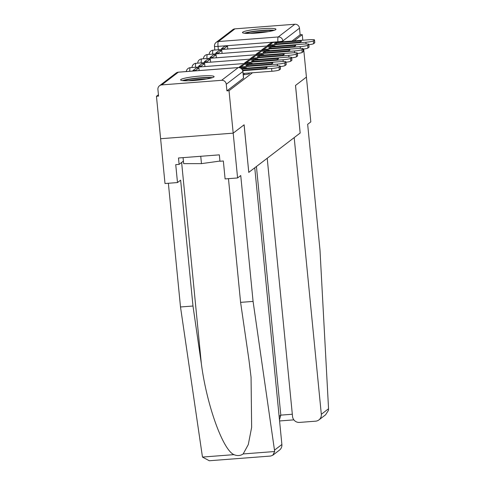 <?xml version="1.0" encoding="UTF-8"?>
<svg xmlns="http://www.w3.org/2000/svg" width="485" height="485" viewBox="0 0 485 485"><rect width="100%" height="100%" fill="white"/><g stroke="black" fill="none" stroke-linecap="round" stroke-linejoin="round"><path stroke-width="0.73" d="M243.258 74.745L244.27 74.666A4.316 0.497 -5.6 0 0 249.235 73.781A4.316 0.497 -5.6 0 0 249.296 73.684L249.229 73.005M180.85 79.528A16.829 1.934 -5.6 0 0 180.602 79.904A16.829 1.934 -5.6 0 0 196.013 80.322A16.829 1.934 -5.6 0 0 213.861 76.994A16.829 1.934 -5.6 0 0 214.103 76.618A16.829 1.934 -5.6 0 0 198.692 76.194A16.829 1.934 -5.6 0 0 180.85 79.528M242.712 32.162A16.829 1.934 -5.6 0 0 242.464 32.537A16.829 1.934 -5.6 0 0 257.875 32.962A16.829 1.934 -5.6 0 0 275.722 29.627A16.829 1.934 -5.6 0 0 275.965 29.252A16.829 1.934 -5.6 0 0 260.554 28.833A16.829 1.934 -5.6 0 0 242.712 32.162M158.431 94.751L156.449 96.272L158.565 96.109L157.916 89.495A4.316 4.213 -127.4 0 1 161.729 84.905L221.615 80.31L238.22 67.603L178.334 72.192L161.729 84.905M267.217 158.256L292.54 416.5A6.475 6.323 -127.4 0 0 299.512 422.417L315.596 421.18A6.475 6.323 -127.4 0 0 321.319 414.293L328.551 408.758L319.997 250.175L307.66 124.312L310.812 121.899L306.417 77.097L295.498 85.457L300.16 133.029L248.781 172.369L244.119 124.797L233.194 133.157L160.614 138.722L156.449 96.272M300.16 133.005L295.535 85.433L306.417 77.097L303.665 49.04M302.804 40.225L302.258 34.641L294.098 40.892M237.589 177.959L225.101 178.916L223.342 160.996L219.96 161.256L219.329 154.854L178.492 157.989L179.117 164.391L175.734 164.645L177.492 182.566L180.638 180.153L192.981 306.017L180.499 306.975L202.463 457.064L209.302 460.75L270.666 456.045L272.776 455.239L274.68 451.523L253.079 301.409L240.742 175.546L237.589 177.959L229.029 90.707L252.479 72.756M234.952 28.845L218.353 41.552A4.316 4.213 -127.4 0 0 216.146 42.395L232.745 29.682A4.316 4.213 52.6 0 1 234.952 28.845L294.838 24.25A4.316 4.213 52.6 0 1 299.494 28.191L282.888 40.904A4.316 0.497 174.4 0 1 277.923 41.789L218.038 46.384A4.316 0.497 174.4 0 1 214.473 46.239L214.849 50.028M302.258 34.641L300.136 34.805L299.494 28.191M226.913 90.871L243.518 78.158A4.316 0.497 -5.6 0 0 243.579 78.061L242.93 71.447A4.316 0.497 174.4 0 1 242.87 71.544L226.265 84.257L226.913 90.871L229.029 90.707M226.265 84.257A4.316 4.213 -127.4 0 0 221.615 80.31M177.492 182.566L165.003 183.524L160.614 138.722L233.194 133.157L244.076 124.827L248.781 172.369M300.136 34.805L291.982 41.049M280.209 66.209L280.482 68.979A6.475 0.746 174.4 0 1 280.391 69.125L280.118 66.354A6.475 0.746 -5.6 0 0 280.209 66.209A6.475 0.746 -5.6 0 0 274.868 65.996L241.409 68.561M243.13 73.471L271.879 71.271L271.606 68.494L242.791 70.707M242.609 70.173L265.107 68.452A13.38 1.534 174.4 0 0 267.083 67.433A13.38 1.534 174.4 0 0 266.798 67.16L242.215 69.046A13.38 1.534 -5.6 0 0 241.96 69.119M271.606 68.494A6.475 0.746 -5.6 0 0 279.057 67.166L279.324 69.937A6.475 0.746 174.4 0 1 271.879 71.271M280.118 66.354L279.057 67.166M280.391 69.125L279.324 69.937M266.853 67.761L266.798 67.16M242.264 69.531L242.215 69.046M192.981 306.017L201.36 363.756C206.658 404.823 222.882 450.044 233.964 454.645C237.304 456.058 240.378 455.821 243.179 453.942L248.284 444.587L251.642 427.388L251.06 377.245L248.975 360.106L240.596 302.367L228.465 178.656M180.499 306.975L168.368 183.269M248.744 172.399L254.752 167.798L281.882 444.49A6.475 6.323 52.6 0 1 279.469 450.116L272.776 455.239M253.079 301.409L240.596 302.367M179.117 164.391L183.415 161.099M328.551 408.758L328.454 410.352L325.599 414.796L318.906 419.925M300.197 133.005L294.189 137.607L321.319 414.293M256.432 166.513L280.809 415.13L279.469 419.852M183.882 80.716A14.562 1.673 174.4 0 1 199.996 78.073A14.562 1.673 174.4 0 1 211.048 78.055M206.458 79.006A13.489 1.546 -5.6 0 0 199.917 79.279A13.489 1.546 -5.6 0 0 188.568 80.765M212.388 77.661A16.72 1.922 -5.6 0 0 200.36 77.794A16.72 1.922 -5.6 0 0 182.487 80.595M183.075 157.637L183.663 163.639L201.469 163.633L219.941 161.062M200.748 156.279L201.469 163.633M245.743 33.35A14.562 1.673 174.4 0 1 261.858 30.707A14.562 1.673 174.4 0 1 272.909 30.688M268.32 31.646A13.489 1.546 -5.6 0 0 261.779 31.913A13.489 1.546 -5.6 0 0 250.43 33.398M274.249 30.294A16.72 1.922 -5.6 0 0 262.221 30.428A16.72 1.922 -5.6 0 0 244.349 33.229M246.156 65.384A13.38 1.534 -5.6 0 0 245.962 65.681A13.38 1.534 -5.6 0 0 246.247 65.96L270.824 64.075A13.38 1.534 174.4 0 0 272.8 63.056A13.38 1.534 174.4 0 0 272.515 62.783L247.932 64.669A13.38 1.534 -5.6 0 0 246.156 65.384M199.165 70.567L198.905 67.882L196.152 68.094L192.891 70.592L192.933 71.046M198.905 67.882L195.643 70.38L192.891 70.592M195.685 70.834L195.643 70.38M285.926 61.831L286.198 64.602A6.475 0.746 174.4 0 1 286.108 64.747L285.835 61.977A6.475 0.746 -5.6 0 0 285.926 61.831A6.475 0.746 -5.6 0 0 280.585 61.619L244.185 64.408A5.396 5.268 -127.4 0 0 241.433 65.463L238.699 67.554M277.493 65.869L277.323 64.117L240.924 66.906A5.396 5.268 -127.4 0 0 238.784 67.554M277.323 64.117A6.475 0.746 -5.6 0 0 284.774 62.789L285.041 65.56A6.475 0.746 174.4 0 1 280.251 66.621M285.835 61.977L284.774 62.789M286.108 64.747L285.041 65.56M272.57 63.383L272.515 62.783M248.047 65.821L247.932 64.669M251.873 61.007A13.38 1.534 -5.6 0 0 251.679 61.304A13.38 1.534 -5.6 0 0 251.964 61.583L276.547 59.697A13.38 1.534 174.4 0 0 278.517 58.679A13.38 1.534 174.4 0 0 278.232 58.406L253.649 60.292A13.38 1.534 -5.6 0 0 251.873 61.007M204.919 66.548L204.621 63.505L201.869 63.717L198.607 66.215L198.686 67.027M204.621 63.505L201.36 66.002L198.607 66.215M201.439 66.815L201.36 66.002M291.643 57.454L291.915 60.225A6.475 0.746 174.4 0 1 291.825 60.37L291.552 57.6A6.475 0.746 -5.6 0 0 291.643 57.454A6.475 0.746 -5.6 0 0 286.302 57.242L249.902 60.031A5.396 5.268 -127.4 0 0 247.15 61.086L243.919 63.553A5.396 5.268 -127.4 0 1 246.641 62.529L283.04 59.74A6.475 0.746 -5.6 0 0 290.491 58.412L290.764 61.183A6.475 0.746 174.4 0 1 285.968 62.244M291.552 57.6L290.491 58.412M291.825 60.37L290.764 61.183M278.287 59.006L278.232 58.406M253.764 61.443L253.649 60.292M257.59 56.63A13.38 1.534 -5.6 0 0 257.396 56.927A13.38 1.534 -5.6 0 0 257.68 57.206L282.264 55.32A13.38 1.534 174.4 0 0 284.234 54.302A13.38 1.534 174.4 0 0 283.949 54.029L259.366 55.914A13.38 1.534 -5.6 0 0 257.59 56.63M210.635 62.171L210.338 59.128L207.586 59.34L204.324 61.837L204.403 62.65M210.338 59.128L207.077 61.625L204.324 61.837M207.156 62.438L207.077 61.625M297.366 53.077L297.632 55.848A6.475 0.746 174.4 0 1 297.541 55.993L297.269 53.223A6.475 0.746 -5.6 0 0 297.366 53.077A6.475 0.746 -5.6 0 0 292.018 52.865L255.619 55.654A5.396 5.268 -127.4 0 0 252.867 56.709L249.636 59.176A5.396 5.268 -127.4 0 1 252.358 58.151L288.757 55.363A6.475 0.746 -5.6 0 0 296.208 54.035L296.481 56.806A6.475 0.746 174.4 0 1 291.685 57.867M297.269 53.223L296.208 54.035M297.541 55.993L296.481 56.806M284.004 54.629L283.949 54.029M259.481 57.066L259.366 55.914M263.306 52.253A13.38 1.534 -5.6 0 0 263.112 52.55A13.38 1.534 -5.6 0 0 263.397 52.823L287.981 50.943A13.38 1.534 174.4 0 0 289.951 49.925A13.38 1.534 174.4 0 0 289.666 49.652L265.083 51.537A13.38 1.534 -5.6 0 0 263.306 52.253M216.352 57.794L216.055 54.75L213.303 54.963L210.041 57.46L210.12 58.273M216.055 54.75L212.794 57.248L210.041 57.46M212.873 58.061L212.794 57.248M303.083 48.7L303.349 51.471A6.475 0.746 174.4 0 1 303.258 51.616L302.986 48.846A6.475 0.746 -5.6 0 0 303.083 48.7A6.475 0.746 -5.6 0 0 297.735 48.488L261.336 51.277A5.396 5.268 -127.4 0 0 258.584 52.331L255.352 54.799A5.396 5.268 -127.4 0 1 258.075 53.774L294.474 50.986A6.475 0.746 -5.6 0 0 301.925 49.658L302.197 52.428A6.475 0.746 174.4 0 1 297.402 53.489M302.986 48.846L301.925 49.658M303.258 51.616L302.197 52.428M289.721 50.246L289.666 49.652M265.198 52.689L265.083 51.537M269.023 47.876A13.38 1.534 -5.6 0 0 268.829 48.173A13.38 1.534 -5.6 0 0 269.114 48.445L293.698 46.566A13.38 1.534 174.4 0 0 295.668 45.548A13.38 1.534 174.4 0 0 295.383 45.275L270.8 47.16A13.38 1.534 -5.6 0 0 269.023 47.876M222.069 53.417L221.772 50.373L219.02 50.585L215.758 53.083L215.837 53.896M221.772 50.373L218.511 52.871L215.758 53.083M218.589 53.683L218.511 52.871M308.799 44.323L309.066 47.093A6.475 0.746 174.4 0 1 308.975 47.239L308.702 44.468A6.475 0.746 -5.6 0 0 308.799 44.323A6.475 0.746 -5.6 0 0 303.452 44.111L267.059 46.899A5.396 5.268 -127.4 0 0 264.301 47.954L261.069 50.422A5.396 5.268 -127.4 0 1 263.798 49.397L300.191 46.608A6.475 0.746 -5.6 0 0 307.642 45.281L307.914 48.051A6.475 0.746 174.4 0 1 303.119 49.112M308.702 44.468L307.642 45.281M308.975 47.239L307.914 48.051M295.438 45.869L295.383 45.275M270.915 48.312L270.8 47.16M274.74 43.498A13.38 1.534 -5.6 0 0 274.546 43.795A13.38 1.534 -5.6 0 0 274.831 44.068L299.415 42.189A13.38 1.534 174.4 0 0 301.385 41.17A13.38 1.534 174.4 0 0 301.1 40.898L276.517 42.783A13.38 1.534 -5.6 0 0 274.74 43.498M227.786 49.04L227.489 45.996L224.737 46.208L221.475 48.706L221.554 49.519M227.489 45.996L224.228 48.494L221.475 48.706M224.306 49.306L224.228 48.494M314.516 39.946L314.783 42.716A6.475 0.746 174.4 0 1 314.692 42.862L314.419 40.091A6.475 0.746 -5.6 0 0 314.516 39.946A6.475 0.746 -5.6 0 0 309.169 39.734L272.776 42.522A5.396 5.268 -127.4 0 0 270.018 43.577L266.786 46.045A5.396 5.268 -127.4 0 1 269.514 45.02L305.908 42.231A6.475 0.746 -5.6 0 0 313.358 40.904L313.631 43.674A6.475 0.746 174.4 0 1 308.836 44.735M314.419 40.091L313.358 40.904M314.692 42.862L313.631 43.674M301.155 41.492L301.1 40.898M276.632 43.935L276.517 42.783M244.27 74.666L244.143 73.393M277.96 42.128L277.923 41.789A4.316 0.782 85.6 0 1 278.238 36.963L294.838 24.25M218.371 49.761L218.038 46.384A4.316 0.782 85.6 0 1 218.353 41.552L278.238 36.963A4.316 4.213 52.6 0 1 282.888 40.904L282.973 41.74M240.051 67.791L244.44 67.457A4.316 0.782 85.6 0 0 244.355 67.494A4.316 0.782 -94.4 0 0 244.04 68.361M186.307 71.556A4.316 4.316 0 0 1 190.272 67.67A4.316 0.782 85.6 0 0 190.187 67.706A4.316 0.782 85.6 0 0 189.78 71.289M190.272 67.67L250.157 63.08A4.316 0.782 85.6 0 0 250.072 63.117A4.316 0.782 -94.4 0 0 249.757 63.984M192.005 67.536A4.316 4.316 0 0 1 195.988 63.292A4.316 0.782 85.6 0 0 195.904 63.329A4.316 0.782 85.6 0 0 195.516 67.269M195.988 63.292L255.874 58.703A4.316 0.782 85.6 0 0 255.789 58.74A4.316 0.782 -94.4 0 0 255.474 59.606M197.722 63.159A4.316 4.316 0 0 1 201.705 58.915A4.316 0.782 85.6 0 0 201.621 58.952A4.316 0.782 85.6 0 0 201.233 62.892M201.705 58.915L261.591 54.326A4.316 0.782 85.6 0 0 261.506 54.362A4.316 0.782 -94.4 0 0 261.191 55.229M203.439 58.782A4.316 4.316 0 0 1 207.422 54.538A4.316 0.782 85.6 0 0 207.337 54.575A4.316 0.782 85.6 0 0 206.95 58.515M207.422 54.538L267.308 49.943A4.316 0.782 85.6 0 0 267.223 49.979A4.316 0.782 -94.4 0 0 266.908 50.852M209.156 54.405A4.316 4.316 0 0 1 213.139 50.161A4.316 0.782 85.6 0 0 213.054 50.197A4.316 0.782 85.6 0 0 212.666 54.138M213.139 50.161L273.031 45.566A4.316 0.782 85.6 0 0 272.94 45.602A4.316 0.782 -94.4 0 0 272.625 46.475M243.518 78.158L242.87 71.544A4.316 4.213 52.6 0 0 238.22 67.603A4.316 0.782 -94.4 0 1 238.305 67.567L178.419 72.156A4.316 4.316 0 0 0 176.128 73.035L159.523 85.748M176.128 73.035A4.316 4.213 -127.4 0 1 178.334 72.192A4.316 0.782 -94.4 0 1 178.419 72.156M202.463 457.064L233.964 454.645M243.179 453.942L274.68 451.523M274.649 450.025L281.882 444.49M181.626 162.469L201.36 363.756M279.13 416.415L280.809 415.13L292.316 414.245M244.185 64.408L240.924 66.906M283.21 61.492L283.04 59.74M249.902 60.031L246.641 62.529M288.933 57.115L288.757 55.363M255.619 55.654L252.358 58.151M294.65 52.738L294.474 50.986M261.336 51.277L258.075 53.774M300.367 48.361L300.191 46.608M267.059 46.899L263.798 49.397M306.083 43.983L305.908 42.231M272.776 42.522L269.514 45.02M247.101 68.124A4.316 4.316 0 0 0 244.44 67.457M252.818 63.747A4.316 4.316 0 0 0 250.157 63.08M258.535 59.37A4.316 4.316 0 0 0 255.874 58.703M264.252 54.993A4.316 4.316 0 0 0 261.591 54.326M269.969 50.616A4.316 4.316 0 0 0 267.308 49.943M275.692 46.239A4.316 4.316 0 0 0 273.031 45.566M216.146 42.395A4.316 4.316 0 0 0 214.473 46.239M242.93 71.447A4.316 4.316 0 0 0 238.305 67.567M293.868 419.864L279.578 420.962"/></g></svg>
